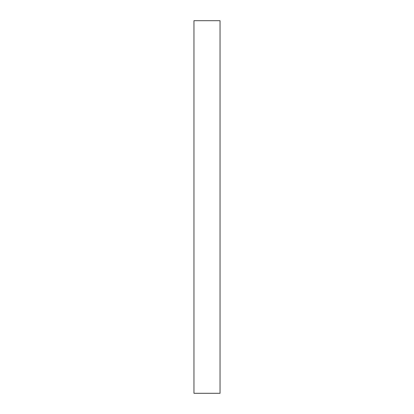 <?xml version="1.0" encoding="UTF-8"?>
<svg xmlns="http://www.w3.org/2000/svg" width="414" height="414" viewBox="0 0 414 414"><rect width="100%" height="100%" fill="white"/><g stroke="black" fill="none" stroke-linecap="round" stroke-linejoin="round"><path stroke-width="0.62" d="M220.041 393.3L193.959 393.3L193.959 20.7L220.041 20.7L220.041 393.3"/></g></svg>
